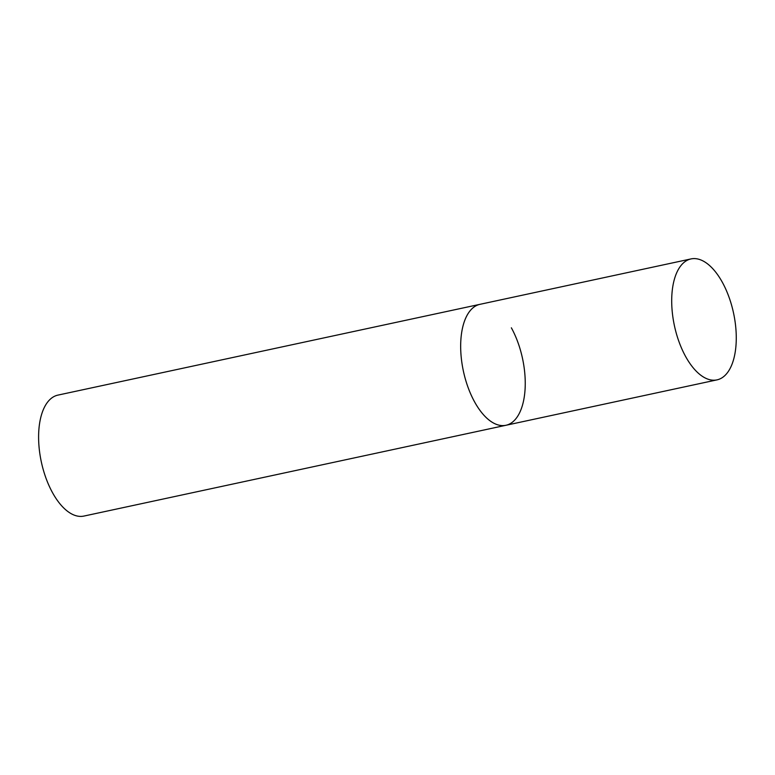 <?xml version="1.0" encoding="UTF-8"?>
<svg xmlns="http://www.w3.org/2000/svg" width="775" height="775" viewBox="0 0 775 775"><rect width="100%" height="100%" fill="white"/><g stroke="black" fill="none" stroke-linecap="round" stroke-linejoin="round"><path stroke-width="1.16" d="M511.364 327.806A61.855 30.235 -102.1 0 1 525.101 388.808A61.855 30.235 -102.1 0 1 505.968 425.272L83.903 516.072A61.855 30.235 -102.1 0 1 52.477 492.6A61.855 30.235 -102.1 0 1 38.75 431.588A61.855 30.235 -102.1 0 1 57.883 395.124L479.948 304.333A61.855 30.235 77.9 0 0 466.424 316.549A61.855 30.235 77.9 0 0 468.032 387.326A61.855 30.235 77.9 0 0 505.968 425.272A61.855 30.235 -102.1 0 1 474.542 401.799A61.855 30.235 -102.1 0 1 460.815 340.787A61.855 30.235 -102.1 0 1 479.948 304.333L690.98 258.927A61.855 30.235 77.9 0 0 677.457 271.153A61.855 30.235 77.9 0 0 679.065 341.93A61.855 30.235 77.9 0 0 716.991 379.876A61.855 30.235 77.9 0 0 730.515 367.66A61.855 30.235 77.9 0 0 728.907 296.883A61.855 30.235 77.9 0 0 690.98 258.927M505.968 425.272L716.991 379.876"/></g></svg>
